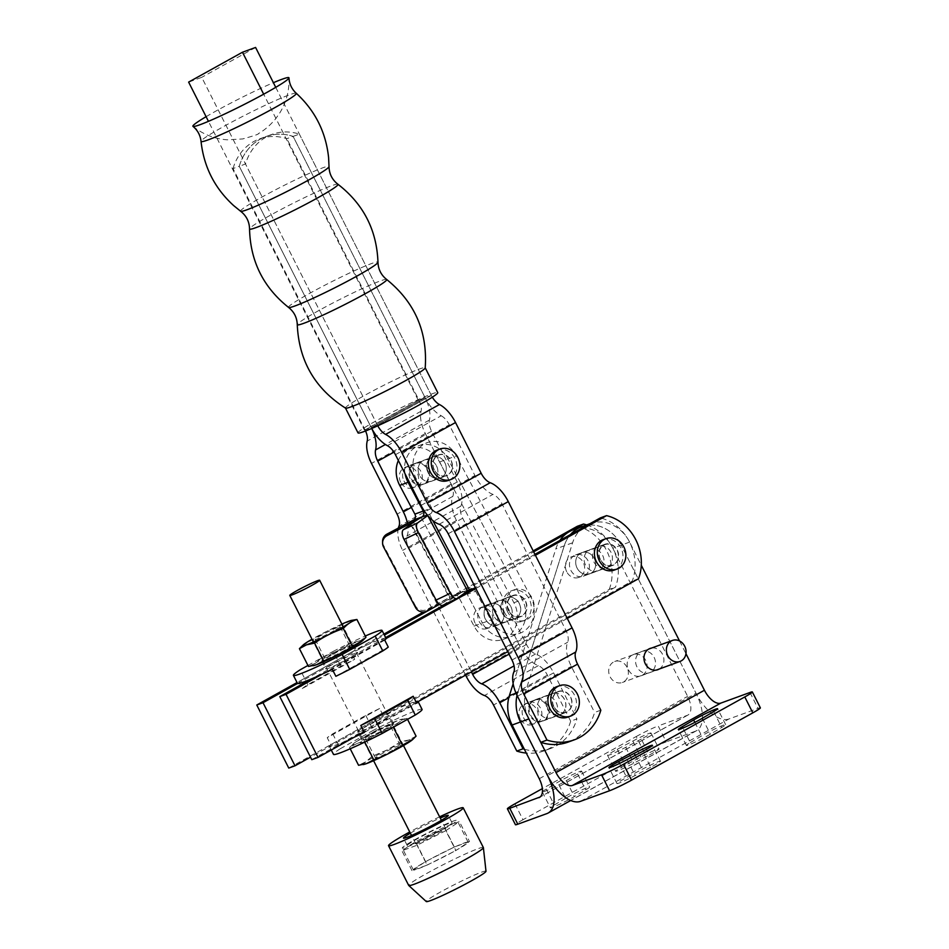 <?xml version="1.0" encoding="UTF-8"?>
<svg xmlns="http://www.w3.org/2000/svg" width="949" height="949" viewBox="0 0 949 949"><rect width="100%" height="100%" fill="white"/><g stroke="black" fill="none" stroke-linecap="round" stroke-linejoin="round"><path stroke-width="0.71" stroke-dasharray="4.75 3.56" d="M345.566 408.141A44.662 3.025 153.2 0 1 345.472 408.046A44.662 3.025 153.2 0 1 383.965 385.199A44.662 3.025 153.2 0 1 425.188 367.773A44.662 3.025 153.2 0 1 425.211 367.904M206.087 116.691A53.808 3.654 153.2 0 1 273.395 82.693M358.022 432.898A44.662 3.025 153.2 0 1 396.516 410.051A44.662 3.025 153.2 0 1 437.75 392.625M364.404 430.087L377.512 425.306L431.368 395.436L418.248 400.217L364.404 430.087L208.448 121.342M377.512 425.306L201.734 77.332L188.626 82.112M418.248 400.217L263.668 94.188M431.368 395.436L275.744 87.344M255.589 47.45L201.734 77.332M455.152 850.802A30.7 2.112 -26.9 0 0 468.118 842.166A30.7 2.112 -26.9 0 0 439.778 854.171A30.7 2.112 -26.9 0 0 413.349 869.936A30.7 2.112 -26.9 0 0 455.152 850.802M444.073 828.94A30.7 2.112 -26.9 0 0 457.038 820.316A30.7 2.112 -26.9 0 0 428.699 832.32A30.7 2.112 -26.9 0 0 402.269 848.086A30.7 2.112 -26.9 0 0 444.073 828.94M441.451 829.901A25.125 1.732 -26.9 0 0 452.056 822.842A25.125 1.732 -26.9 0 0 428.877 832.664A25.125 1.732 -26.9 0 0 407.251 845.559A25.125 1.732 -26.9 0 0 441.451 829.901M410.359 833.175A25.125 1.732 153.1 0 1 440.229 818.026M485.995 871.265A33.488 2.301 -26.9 0 0 455.057 884.302A33.488 2.301 -26.9 0 0 426.267 901.55M483.361 847.552A41.863 2.883 -26.9 0 0 444.725 863.922A41.863 2.883 -26.9 0 0 408.687 885.417M439.624 816.828A41.863 2.883 -26.9 0 0 409.743 831.976M507.573 611.761A16.192 14.021 -110 0 1 514.346 589.756A16.192 14.021 -110 0 1 533.053 600.159A16.192 14.021 -110 0 1 525.438 620.171A16.192 14.021 -110 0 1 507.573 611.761M504.69 612.817A16.192 14.021 -110 0 1 511.452 590.8A16.192 14.021 -110 0 1 530.171 601.215A16.192 14.021 -110 0 1 522.543 621.227A16.192 14.021 -110 0 1 504.69 612.817M508.7 610.598A10.913 9.454 -110 0 1 513.267 595.758A10.913 9.454 -110 0 1 525.876 602.781A10.913 9.454 -110 0 1 520.74 616.269A10.913 9.454 -110 0 1 508.7 610.598M475.01 622.888A10.913 9.454 -110 0 1 479.565 608.048A10.913 9.454 -110 0 1 492.187 615.059A10.913 9.454 -110 0 1 487.051 628.558A10.913 9.454 -110 0 1 475.01 622.888M556.648 686.72A16.192 14.021 -110 0 1 575.367 697.135A16.192 14.021 -110 0 1 567.739 717.147M553.896 706.519A10.913 9.454 -110 0 1 558.463 691.679A10.913 9.454 -110 0 1 571.073 698.701A10.913 9.454 -110 0 1 565.936 712.189A10.913 9.454 -110 0 1 553.896 706.519M520.206 718.808A10.913 9.454 -110 0 1 524.761 703.968A10.913 9.454 -110 0 1 537.383 710.979A10.913 9.454 -110 0 1 532.247 724.478A10.913 9.454 -110 0 1 520.206 718.808M603.161 539.673A16.192 14.021 -110 0 1 621.88 550.088A16.192 14.021 -110 0 1 614.252 570.1M600.409 559.471A10.913 9.454 -110 0 1 604.964 544.631A10.913 9.454 -110 0 1 617.585 551.654A10.913 9.454 -110 0 1 612.449 565.141A10.913 9.454 -110 0 1 600.409 559.471M566.707 571.761A10.913 9.454 -110 0 1 571.274 556.921A10.913 9.454 -110 0 1 583.896 563.931A10.913 9.454 -110 0 1 578.748 577.431A10.913 9.454 -110 0 1 566.707 571.761M437.109 450.075A16.192 14.021 -110 0 1 455.828 460.479A16.192 14.021 -110 0 1 448.201 480.491M434.357 469.862A10.913 9.454 -110 0 1 438.913 455.034A10.913 9.454 -110 0 1 451.534 462.044A10.913 9.454 -110 0 1 446.398 475.532A10.913 9.454 -110 0 1 434.357 469.862M400.668 482.151A10.913 9.454 -110 0 1 405.223 467.311A10.913 9.454 -110 0 1 417.845 474.334A10.913 9.454 -110 0 1 412.696 487.822A10.913 9.454 -110 0 1 400.668 482.151M445.805 830.672L417.05 845.239L401.913 850.755L415.52 841.704L444.274 827.137L459.411 821.62L445.805 830.672L455.876 850.529L469.482 841.49L459.411 821.62M469.482 841.49L454.346 847.006L425.591 861.573L411.985 870.624L427.121 865.108L417.05 845.239M427.121 865.108L455.876 850.529M411.985 870.624L401.913 850.755M425.591 861.573L415.52 841.704M454.346 847.006L444.274 827.137M422.791 839.058A16.75 1.151 -26.9 0 0 415.721 843.756A16.75 1.151 -26.9 0 0 431.178 837.22A16.75 1.151 -26.9 0 0 445.591 828.619A16.75 1.151 -26.9 0 0 422.791 839.058M302.601 645.474L326.859 631.287L352.423 620.195M365.946 637.313L358.9 641.097L350.81 642.829L336.942 651.156L322.055 657.396L315.768 662.96L308.449 666.447M341.782 625.023L350.81 642.829M313.028 639.59L322.055 657.396M341.889 624.098A27.912 1.922 -26.9 0 0 326.895 631.263L326.895 631.263A27.912 1.922 -26.9 0 0 312.019 639.246M334.202 630.646A13.95 0.961 153.1 0 1 315.198 639.353A13.95 0.961 153.1 0 1 327.215 632.188A13.95 0.961 153.1 0 1 340.098 626.731A13.95 0.961 153.1 0 1 334.202 630.646M361.996 641.144A27.912 1.922 -26.9 0 0 358.9 641.097A27.912 1.922 -26.9 0 0 336.978 651.133A27.912 1.922 -26.9 0 0 315.78 662.948A27.912 1.922 -26.9 0 0 313.882 665.546M331.165 655.296A13.95 0.961 -26.9 0 0 325.27 659.223A13.95 0.961 -26.9 0 0 344.273 650.516A13.95 0.961 -26.9 0 0 350.169 646.601A13.95 0.961 -26.9 0 0 331.165 655.296M407.536 719.33L407.038 718.346C401.795 719.971 397.263 722.984 393.432 727.385C383.147 730.86 373.562 735.712 364.677 741.964L356.587 743.684L349.54 747.48L355.828 741.916L376.99 730.125L398.948 720.077L407.038 718.346M416.065 736.151L409.019 739.947L400.929 741.667L391.901 723.862M350.205 748.773L349.54 747.48M400.929 741.667L387.097 749.983L372.186 756.246L365.911 761.786L358.568 765.285M372.186 756.246L363.147 738.429M364.013 764.384A27.912 1.922 153.1 0 1 365.887 761.798L365.887 761.798A27.912 1.922 153.1 0 1 387.062 749.995L387.062 749.995A27.912 1.922 153.1 0 1 409.019 739.947A27.912 1.922 153.1 0 1 412.127 739.995M394.404 749.354A13.95 0.961 -26.9 0 0 400.288 745.439A13.95 0.961 -26.9 0 0 387.406 750.896A13.95 0.961 -26.9 0 0 375.401 758.061A13.95 0.961 -26.9 0 0 394.404 749.354M377.026 730.113A27.912 1.922 153.1 0 1 398.948 720.077A27.912 1.922 153.1 0 1 401.605 719.247A27.912 1.922 153.1 0 1 388.034 728.666A27.912 1.922 153.1 0 1 356.587 743.684A27.912 1.922 153.1 0 1 353.491 743.636A27.912 1.922 153.1 0 1 355.816 741.928A27.912 1.922 153.1 0 1 376.99 730.125M371.213 734.277A13.95 0.961 153.1 0 1 390.217 725.57A13.95 0.961 153.1 0 1 384.321 729.496A13.95 0.961 153.1 0 1 365.318 738.192A13.95 0.961 153.1 0 1 371.213 734.277M355.306 653.292A17.865 1.234 -26.9 0 0 337.12 661.868A17.865 1.234 -26.9 0 0 325.815 668.938A17.865 1.234 -26.9 0 0 328.2 668.416A17.865 1.234 -26.9 0 0 346.385 659.84A17.865 1.234 -26.9 0 0 357.678 652.77A17.865 1.234 -26.9 0 0 355.306 653.292M324.167 660.468A17.865 1.234 153.1 0 1 321.794 660.99A17.865 1.234 153.1 0 1 337.168 651.809A17.865 1.234 153.1 0 1 353.657 644.834A17.865 1.234 153.1 0 1 342.352 651.892A17.865 1.234 153.1 0 1 324.167 660.468M386.065 638.38A49.68 3.416 -26.9 0 0 351.166 652.366L354.689 659.318L302.292 688.535L298.769 681.584A49.68 3.416 -26.9 0 0 297.44 683.327M351.166 652.366L298.769 681.584M384.725 640.124L332.34 669.342M335.863 676.293L388.26 647.088M302.292 688.535A49.68 3.416 153.1 0 1 307.784 684.668L340.821 666.245A49.68 3.416 153.1 0 1 354.689 659.318M340.821 666.245L333.265 651.346A49.68 3.416 153.1 0 1 365.294 636.008M307.951 665.463L333.265 651.346M307.784 684.668L300.228 669.769M360.181 731.489A17.865 1.234 153.1 0 1 357.809 732.011A17.865 1.234 153.1 0 1 369.114 724.953A17.865 1.234 153.1 0 1 387.287 716.376A17.865 1.234 153.1 0 1 389.671 715.854A17.865 1.234 153.1 0 1 378.366 722.913A17.865 1.234 153.1 0 1 360.181 731.489M391.32 724.324A17.865 1.234 -26.9 0 0 373.135 732.901A17.865 1.234 -26.9 0 0 361.842 739.959A17.865 1.234 -26.9 0 0 378.319 732.972A17.865 1.234 -26.9 0 0 393.705 723.802A17.865 1.234 -26.9 0 0 391.32 724.324M354.38 737.136A49.68 3.416 153.1 0 1 329.422 746.4A49.68 3.416 153.1 0 1 330.762 744.657L327.227 737.705L379.624 708.5L383.147 715.451A49.68 3.416 153.1 0 1 418.046 701.465A49.68 3.416 153.1 0 1 418.07 701.631L418.046 701.465M330.762 744.657L383.147 715.451M364.321 732.414L416.718 703.209M379.624 708.5A49.68 3.416 -26.9 0 0 365.756 715.416L332.719 733.838A49.68 3.416 -26.9 0 0 327.227 737.705M332.719 733.838L340.276 748.737A49.68 3.416 -26.9 0 0 333.455 754.348M365.756 715.416L373.313 730.327L340.276 748.737M422.08 709.413A49.68 3.416 -26.9 0 0 373.313 730.327M627.016 667.277A11.163 9.668 70 0 0 614.715 661.489A11.163 9.668 70 0 0 609.46 675.297A11.163 9.668 70 0 0 622.366 682.473A11.163 9.668 70 0 0 627.016 667.277M233.027 168.554A53.037 45.932 -110 0 1 259.528 138.91A53.037 45.932 -110 0 1 286.871 138.673L293.122 136.395A53.037 45.932 70 0 0 265.767 136.632A53.037 45.932 70 0 0 239.267 166.277L233.027 168.554L365.045 429.921A13.393 6.631 -119 0 1 365.555 430.988M387.37 445.65L441.214 415.769A26.691 13.227 -119 0 1 425.152 397.761L371.296 427.643L239.267 166.277L371.296 427.643L425.152 397.761L293.122 136.395L299.362 134.117A53.037 45.932 70 0 0 272.019 134.355A53.037 45.932 70 0 0 245.518 163.999L239.267 166.277A53.037 45.932 -110 0 1 265.767 136.632A53.037 45.932 -110 0 1 293.122 136.395L425.152 397.761A26.691 13.227 61 0 1 429.434 420.063A13.393 6.631 -119 0 0 431.593 431.261L457.204 481.973A26.691 13.227 61 0 1 460.87 506.114A13.393 6.631 -119 0 0 462.709 518.225L526.493 644.49A13.393 6.631 -119 0 0 535.556 653.968A26.691 13.227 61 0 1 553.623 672.853L576.897 718.927L570.657 721.193L547.383 675.13A13.393 6.631 -119 0 0 538.308 665.652A26.691 13.227 61 0 1 520.242 646.767L456.457 520.503A26.691 13.227 61 0 1 452.803 496.363A13.393 6.631 -119 0 0 450.965 484.251L425.342 433.539A26.691 13.227 61 0 1 421.059 411.237A13.393 6.631 -119 0 0 418.9 400.039L286.871 138.673M524.334 749.2A53.037 45.932 70 0 0 550.396 748.559A53.037 45.932 70 0 0 576.897 718.927M570.657 721.193A53.037 45.932 -110 0 1 544.145 750.837A53.037 45.932 -110 0 1 526.292 753.067M523.516 717.658A11.174 9.68 70 0 0 535.841 723.446A11.174 9.68 70 0 0 540.503 708.227A11.174 9.68 70 0 0 528.178 702.438A11.174 9.68 70 0 0 523.516 717.658M465.627 675.119L402.613 550.373A26.691 13.227 61 0 1 398.295 528.166M407.477 523.35A26.691 13.227 61 0 1 407.014 535.983A13.393 6.631 -119 0 0 408.853 548.107L471.392 671.904M371.296 427.643A26.691 13.227 61 0 1 371.7 428.474A26.691 13.227 -119 0 1 371.296 427.643M546.743 705.949A11.174 9.68 -110 0 1 542.081 721.169A11.174 9.68 -110 0 1 529.162 713.98A11.174 9.68 -110 0 1 534.429 700.16A11.174 9.68 -110 0 1 546.743 705.949M427.204 469.304A11.174 9.68 -110 0 1 422.542 484.512A11.174 9.68 -110 0 1 409.612 477.335A11.174 9.68 -110 0 1 414.879 463.515A11.174 9.68 -110 0 1 427.204 469.304M403.977 481.001A11.174 9.68 70 0 0 416.303 486.79A11.174 9.68 70 0 0 420.965 471.582A11.174 9.68 70 0 0 408.639 465.793A11.174 9.68 70 0 0 403.977 481.001M377.761 425.793A13.393 6.631 61 0 1 377.536 425.366L245.518 163.999M600.836 710.184L594.596 712.462A53.037 45.932 -110 0 1 568.095 742.106M570.693 697.218A11.174 9.68 -110 0 1 566.031 712.438A11.174 9.68 -110 0 1 553.706 706.649A11.174 9.68 -110 0 1 558.368 691.43A11.174 9.68 -110 0 1 570.693 697.218M432.329 397.18A13.393 6.631 61 0 1 431.392 395.484L299.362 134.117M441.214 415.769A13.393 6.631 61 0 1 449.292 424.808L474.903 475.52A26.691 13.227 -119 0 0 492.97 494.405A13.393 6.631 61 0 1 502.045 503.883L565.818 630.148A13.393 6.631 61 0 1 567.656 642.259A26.691 13.227 -119 0 0 571.322 666.4L594.596 712.462M547.466 708.927A11.174 9.68 70 0 0 559.78 714.716A11.174 9.68 70 0 0 565.046 700.896A11.174 9.68 70 0 0 552.128 693.707A11.174 9.68 70 0 0 547.466 708.927M427.916 472.27A11.174 9.68 70 0 0 440.241 478.059A11.174 9.68 70 0 0 445.508 464.239A11.174 9.68 70 0 0 432.578 457.062A11.174 9.68 70 0 0 427.916 472.27M451.143 460.573A11.174 9.68 -110 0 1 446.481 475.781A11.174 9.68 -110 0 1 434.168 469.992A11.174 9.68 -110 0 1 438.829 454.785A11.174 9.68 -110 0 1 451.143 460.573M442.922 605.248A8.375 3.962 64.6 0 0 443.23 605.059L453.349 597.68A23.44 1.839 152.2 0 1 460.989 592.828L461.831 592.33A4.46 3.867 -110 0 1 462.377 592.081A4.46 3.867 -110 0 1 465.496 592.425A4.46 3.867 70 0 0 462.377 592.081A4.46 3.867 70 0 0 461.831 592.33L460.989 592.828A23.44 1.839 152.2 0 1 450.004 598.902L439.541 604.383M470.218 589.27L453.432 595.391L426.86 609.46L426.872 611.026M436.41 465.698A11.174 9.68 -110 0 1 431.854 481.119A11.174 9.68 -110 0 1 418.924 473.931A11.174 9.68 -110 0 1 424.191 460.111A11.174 9.68 -110 0 1 436.41 465.698A11.174 9.68 70 0 0 424.191 460.111A11.174 9.68 70 0 0 418.924 473.931A11.174 9.68 70 0 0 431.854 481.119A11.174 9.68 70 0 0 436.41 465.698M510.752 606.435A11.174 9.68 -110 0 1 506.197 621.856A11.174 9.68 -110 0 1 493.266 614.667A11.174 9.68 -110 0 1 498.533 600.847A11.174 9.68 -110 0 1 510.752 606.435A11.174 9.68 70 0 0 498.533 600.847A11.174 9.68 70 0 0 493.266 614.667A11.174 9.68 70 0 0 506.197 621.856A11.174 9.68 70 0 0 510.752 606.435M398.366 460.479A26.572 23.013 -110 0 1 410.526 448.711A26.572 23.013 -110 0 1 439.553 461.985L513.907 602.722A26.572 23.013 -110 0 1 503.077 639.377A26.572 23.013 -110 0 1 474.049 626.103L458.865 597.372L467.252 594.311A4.46 3.867 70 0 0 466.006 592.781A4.46 3.867 -110 0 1 467.252 594.311L482.436 623.042L467.252 594.311L475.651 591.251A4.46 3.867 70 0 0 472.899 588.938M475.651 591.251L490.835 619.982A26.572 23.013 70 0 0 519.862 633.256A26.572 23.013 70 0 0 530.693 596.601L522.294 599.661A26.572 23.013 -110 0 1 511.475 636.316A26.572 23.013 -110 0 1 482.436 623.042A26.572 23.013 70 0 0 511.475 636.316A26.572 23.013 70 0 0 522.294 599.661L447.952 458.925L522.294 599.661L513.907 602.722M405.104 473.824A26.572 23.013 -110 0 1 418.912 445.65A26.572 23.013 -110 0 1 447.952 458.925A26.572 23.013 70 0 0 418.912 445.65A26.572 23.013 70 0 0 405.104 473.824M415.567 607.526L415.543 605.96A8.375 8.339 179.4 0 0 426.86 609.46M415.543 605.96L383.526 545.343L383.538 546.909M382.554 541.547A8.375 8.339 179.4 0 0 383.526 545.343M453.432 595.391A4.46 3.867 -110 0 1 453.99 595.142A4.46 3.867 -110 0 1 458.865 597.372M502.365 609.495A11.174 9.68 70 0 0 490.147 603.908A11.174 9.68 70 0 0 484.88 617.728A11.174 9.68 70 0 0 497.81 624.916A11.174 9.68 70 0 0 502.365 609.495M428.011 468.759A11.174 9.68 70 0 0 415.804 463.171A11.174 9.68 70 0 0 410.537 476.991A11.174 9.68 70 0 0 423.456 484.18A11.174 9.68 70 0 0 428.011 468.759M427.299 515.022L430.395 513.895L427.738 515.532M530.693 596.601L456.339 455.864A26.572 23.013 70 0 0 427.311 442.59A26.572 23.013 70 0 0 416.481 479.257L431.665 507.988L424.144 510.728M430.395 513.895A4.46 3.867 70 0 0 431.665 507.988M444.796 462.637A11.174 9.68 -110 0 1 440.241 478.059A11.174 9.68 -110 0 1 427.311 470.87A11.174 9.68 -110 0 1 432.578 457.062A11.174 9.68 -110 0 1 444.796 462.637M519.139 603.374A11.174 9.68 -110 0 1 514.583 618.795A11.174 9.68 -110 0 1 501.665 611.607A11.174 9.68 -110 0 1 506.932 597.787A11.174 9.68 -110 0 1 519.139 603.374M580.48 801.347L728.891 718.998L758.002 708.393A17.865 1.21 153.2 0 1 760.374 707.859M728.891 718.998A35.73 17.699 61 0 1 696.044 693.304L547.632 775.653L696.044 693.304L621.215 545.165L696.044 693.304A35.73 17.699 -119 0 1 696.59 730.671L570.729 800.493M590.219 523.599L589.863 523.729A35.73 30.937 -110 0 1 590.219 523.599A35.73 30.937 -110 0 1 629.602 542.104L641.287 565.248M679.543 640.966L685.961 653.683M690.314 742.592L701.679 735.89A15.635 1.056 153.2 0 1 716.72 728.049A15.635 1.056 153.2 0 1 725.653 724.633A15.635 1.056 153.2 0 1 721.726 727.48L710.362 734.182A15.635 1.056 153.2 0 1 695.32 742.023A15.635 1.056 153.2 0 1 686.388 745.439A15.635 1.056 153.2 0 1 690.314 742.592L682.972 728.049M650.706 767.278L635.142 775.511A15.635 1.056 153.2 0 1 616.98 783.554A15.635 1.056 153.2 0 1 626.708 777.492L642.271 769.248A15.635 1.056 153.2 0 1 660.445 761.217A15.635 1.056 153.2 0 1 650.706 767.278L642.675 751.371M517.027 695.368A35.73 30.937 -110 0 1 517.798 692.521L564.216 545.841A35.73 30.937 -110 0 1 570.468 534.548A35.73 30.937 -110 0 0 564.216 545.841L517.798 692.521A35.73 30.937 -110 0 0 517.027 695.368M528.901 718.903A35.73 30.937 -110 0 1 526.185 689.46L572.603 542.781A35.73 30.937 -110 0 1 583.089 527.514M581.832 526.659A35.73 30.937 -110 0 1 621.215 545.165A35.73 30.937 -110 0 0 581.832 526.659M538.973 712.035A11.305 9.787 -110 0 1 543.694 696.649A11.305 9.787 -110 0 1 556.15 702.509A11.305 9.787 -110 0 1 551.44 717.895A11.305 9.787 -110 0 1 538.973 712.035A11.305 9.787 -110 0 1 543.694 696.649A11.305 9.787 -110 0 1 556.15 702.509A11.305 9.787 -110 0 1 551.44 717.895A11.305 9.787 -110 0 1 538.973 712.035M636.969 666.898A11.305 9.787 -110 0 1 641.678 651.512A11.305 9.787 -110 0 1 654.134 657.372A11.305 9.787 -110 0 1 649.424 672.758A11.305 9.787 -110 0 1 636.969 666.898A11.305 9.787 -110 0 1 641.678 651.512A11.305 9.787 -110 0 1 654.134 657.372A11.305 9.787 -110 0 1 649.424 672.758A11.305 9.787 -110 0 1 636.969 666.898M585.486 564.987A11.305 9.787 -110 0 1 590.195 549.601A11.305 9.787 -110 0 1 602.662 555.462A11.305 9.787 -110 0 1 597.941 570.847A11.305 9.787 -110 0 1 585.486 564.987A11.305 9.787 -110 0 1 590.195 549.601A11.305 9.787 -110 0 1 602.662 555.462A11.305 9.787 -110 0 1 597.941 570.847A11.305 9.787 -110 0 1 585.486 564.987M564.536 699.449A11.305 9.787 70 0 0 552.081 693.589A11.305 9.787 70 0 0 546.754 707.563A11.305 9.787 70 0 0 559.827 714.834A11.305 9.787 70 0 0 564.536 699.449M659.211 669.033A11.305 9.787 70 0 0 662.532 654.312A11.305 9.787 70 0 0 651.56 648.06M611.049 552.401A11.305 9.787 70 0 0 598.594 546.541A11.305 9.787 70 0 0 593.267 560.515A11.305 9.787 70 0 0 606.34 567.787A11.305 9.787 70 0 0 611.049 552.401A11.305 9.787 70 0 0 598.594 546.541A11.305 9.787 70 0 0 593.884 561.95A11.305 9.787 70 0 0 606.34 567.787A11.305 9.787 70 0 0 611.037 552.377M636.221 736.543A17.865 1.21 153.2 0 1 658.191 725.949L666.222 741.857A17.865 1.21 -26.8 0 0 644.264 752.45L636.221 736.543L542.354 788.619M573.445 529.72A35.73 30.937 -110 0 1 612.817 548.225L687.645 696.364A17.865 8.849 61 0 1 687.93 715.048A17.865 8.849 61 0 1 687.29 715.332L658.191 725.949M641.287 739.081L625.723 747.314A15.635 1.056 153.2 0 1 607.55 755.345A15.635 1.056 153.2 0 1 617.289 749.283L632.841 741.05A15.635 1.056 153.2 0 1 651.014 733.019A15.635 1.056 153.2 0 1 641.287 739.081L649.318 754.989A15.635 1.056 -26.8 0 0 659.057 748.927A15.635 1.056 -26.8 0 0 640.883 756.958L625.32 765.191A15.635 1.056 -26.8 0 0 615.593 771.252A15.635 1.056 -26.8 0 0 633.754 763.221L649.318 754.989M542.425 791.703A15.635 1.056 153.2 0 1 546.268 789.082L557.632 782.379A15.635 1.056 153.2 0 1 572.674 774.55A15.635 1.056 153.2 0 1 581.607 771.134A15.635 1.056 153.2 0 1 577.668 773.969L566.304 780.671A15.635 1.056 153.2 0 1 551.713 788.299A15.635 1.056 153.2 0 1 542.401 791.976M514.951 803.827L522.994 819.734L644.264 752.45M522.994 819.734A17.865 1.21 -26.8 0 0 515.437 824.728M546.921 813.59L695.332 731.24A35.73 17.699 -119 0 0 696.59 730.671M695.332 731.24L666.222 741.857M565.663 798.287L554.299 804.989A15.635 1.056 -26.8 0 0 550.373 807.836A15.635 1.056 -26.8 0 0 559.305 804.42A15.635 1.056 -26.8 0 0 574.347 796.579L585.711 789.876A15.635 1.056 -26.8 0 0 589.637 787.041A15.635 1.056 -26.8 0 0 580.705 790.458A15.635 1.056 -26.8 0 0 565.663 798.287L557.632 782.379M513.148 683.755L555.829 548.902A35.73 30.937 -110 0 1 559.898 540.444M547.763 705.57A11.305 9.787 70 0 0 535.295 699.71A11.305 9.787 70 0 0 529.969 713.684A11.305 9.787 70 0 0 543.042 720.955A11.305 9.787 70 0 0 547.763 705.57M645.747 660.433A11.305 9.787 70 0 0 633.291 654.573A11.305 9.787 70 0 0 627.965 668.547A11.305 9.787 70 0 0 641.026 675.818A11.305 9.787 70 0 0 645.747 660.433M594.264 558.522A11.305 9.787 70 0 0 581.808 552.662A11.305 9.787 70 0 0 576.482 566.636A11.305 9.787 70 0 0 589.554 573.908A11.305 9.787 70 0 0 594.264 558.522M479.15 621.465A11.305 9.787 70 0 0 491.606 627.313A11.305 9.787 70 0 0 496.315 611.903A11.305 9.787 70 0 0 483.86 606.067A11.305 9.787 70 0 0 479.15 621.465M502.555 609.626A11.305 9.787 -110 0 1 497.845 625.035A11.305 9.787 -110 0 1 484.773 617.763A11.305 9.787 -110 0 1 490.099 603.789A11.305 9.787 -110 0 1 502.555 609.626M577.099 568.071A11.305 9.787 -110 0 1 581.808 552.662A11.305 9.787 -110 0 1 594.264 558.498A11.305 9.787 -110 0 1 589.554 573.908A11.305 9.787 -110 0 1 577.099 568.071M588.012 560.776A11.305 9.787 70 0 0 575.568 554.94A11.305 9.787 70 0 0 570.242 568.914A11.305 9.787 70 0 0 583.315 576.185A11.305 9.787 70 0 0 588.012 560.776M288.757 768.073L609.27 589.388L615.51 587.111L310.513 757.16M297.571 683.446L384.381 635.059M437.003 605.711L533.658 551.832M566.304 533.635L573.066 529.862M533.184 550.894L423.645 611.963M383.894 634.122L297.049 682.545M586.648 524.904A44.662 38.672 -110 0 1 615.51 587.111M609.27 589.388A44.662 38.672 70 0 0 577.277 526.304M508.427 610.8A11.305 9.787 -110 0 1 513.124 595.391A11.305 9.787 -110 0 1 525.58 601.227A11.305 9.787 -110 0 1 520.871 616.636A11.305 9.787 -110 0 1 508.427 610.8M519.34 603.505A11.305 9.787 70 0 0 506.885 597.668A11.305 9.787 70 0 0 501.558 611.642A11.305 9.787 70 0 0 514.631 618.914A11.305 9.787 70 0 0 519.34 603.505M617.289 550.1A11.305 9.787 -110 0 1 612.579 565.509A11.305 9.787 -110 0 1 599.507 558.237A11.305 9.787 -110 0 1 604.833 544.263A11.305 9.787 -110 0 1 617.289 550.1M534.928 554.358L475.366 587.561M461.783 595.142L447.892 602.888M385.65 637.586L311.675 678.832M322.387 674.051L386.089 638.547M475.84 588.499L535.402 555.295M311.782 759.674L632.295 580.99A44.662 38.672 70 0 0 600.302 517.917M638.535 578.712L632.295 580.99M567.3 618.428L507.739 651.643M416.386 702.568L364.001 731.774M288.579 307.44A50.107 3.405 153.2 0 1 331.687 281.723A50.107 3.405 153.2 0 1 377.975 262.28M386.658 279.469A50.107 3.405 -26.8 0 0 340.477 299.113A50.107 3.405 -26.8 0 0 297.262 324.629M337.927 184.248A49.538 3.357 -26.8 0 0 292.268 203.679A49.538 3.357 -26.8 0 0 249.54 228.899M240.631 211.259A49.538 3.357 153.2 0 1 283.253 185.838A49.538 3.357 153.2 0 1 329.018 166.621M296.242 93.251A53.358 3.618 -26.8 0 0 247.048 114.153A53.358 3.618 -26.8 0 0 201.034 141.342M547.383 675.13L493.527 705.012M429.434 420.063L385.401 444.5M431.593 431.261L393.965 452.127M457.204 481.973L411.344 507.418M460.87 506.114L407.014 535.983M462.709 518.225L408.853 548.107M526.493 644.49L509.02 654.181M535.556 653.968L514.061 665.89M553.623 672.853L508.794 697.717M538.308 665.652L484.464 695.534M520.242 646.767L466.398 676.649M456.457 520.503L402.613 550.373M452.803 496.363L398.948 526.244M450.965 484.251L397.109 514.133M425.342 433.539L371.498 463.42M421.059 411.237L367.204 441.107M418.9 400.039L365.045 429.921M395.436 454.69L449.292 424.808M421.059 505.402L474.903 475.52M439.126 524.275L492.97 494.405M448.189 533.753L502.045 503.883M511.974 660.029L565.818 630.148M513.812 672.141L567.656 642.259M517.478 696.269L571.322 666.4M377.536 425.366L431.392 395.484M410.644 524.406L450.004 598.902M452.602 595.889L412.779 520.503M449.98 597.336L410.158 521.95M421.166 517.442L460.989 592.828L421.166 517.442M474.049 626.103L490.835 619.982M439.553 461.985L456.339 455.864M453.349 597.68L413.527 522.294M429.553 514.382L432.815 520.55M443.23 605.059L457.442 598.297M416.481 479.257L409.185 481.914M749.971 692.485L758.002 708.393M629.602 542.104L612.817 548.225M635.225 755.309L642.271 769.248M619.59 763.399L626.708 777.492M627.111 759.603L635.142 775.511M702.319 718.274L710.362 734.182M713.684 711.572L721.726 727.48M694.858 722.367L701.679 735.89M526.185 689.46L516.031 693.173M572.603 542.781L555.829 548.902M687.29 715.332L540.088 797.006M539.246 778.714L687.645 696.364M566.304 780.671L574.347 796.579M577.668 773.969L585.711 789.876M546.268 789.082L554.299 804.989M632.841 741.05L640.883 756.958M617.289 749.283L625.32 765.191M625.723 747.314L633.754 763.221M192.967 126.371C203.003 134.355 214.415 138.839 227.202 139.823L242.659 138.957C254.035 135.79 259.267 134.023 258.342 133.631C263.988 130.571 269.635 125.79 275.257 119.277L279.481 113.417C286.278 102.539 289.445 90.689 288.971 77.877M468.118 842.166L457.038 820.316M413.349 869.936L402.269 848.086M452.056 822.842L448.284 815.393M407.251 845.559L403.467 838.109M514.346 589.756L511.452 590.8M525.438 620.171L522.543 621.227M513.267 595.758L479.565 608.048M520.74 616.269L487.051 628.558M558.463 691.679L524.761 703.968M565.936 712.189L532.247 724.478M604.964 544.631L571.274 556.921M612.449 565.141L578.748 577.431M438.913 455.034L405.223 467.311M446.398 475.532L412.696 487.822M445.591 828.619L441.392 820.327M403.479 745.546L343.277 626.838M415.721 843.756L411.522 835.476M373.598 760.695L313.407 641.987M315.198 639.353L325.27 659.223M340.098 626.731L350.169 646.601M401.605 719.247L402.542 719.034M400.288 745.439L390.217 725.57M375.401 758.061L365.318 738.192M353.491 743.636L352.72 744.324M321.794 660.99L325.815 668.938M353.657 644.834L357.678 652.77M393.705 723.802L389.671 715.854M361.842 739.959L357.809 732.011M329.422 746.4L331.26 750.018M648.677 649.104L614.715 661.489M656.328 670.089L622.366 682.473M259.528 138.91L272.019 134.355M550.396 748.559L544.145 750.837M534.429 700.16L528.178 702.438M542.081 721.169L535.841 723.446M414.879 463.515L408.639 465.793M422.542 484.512L416.303 486.79M559.78 714.716L566.031 712.438M552.128 693.707L558.368 691.43M423.456 484.18L446.481 475.781M415.804 463.171L438.829 454.785M453.99 595.142L470.775 589.021M506.932 597.787L490.147 603.908M514.583 618.795L497.81 624.916M410.526 448.711L427.311 442.59M503.077 639.377L519.862 633.256M660.445 761.217L652.402 745.309M616.98 783.554L608.938 767.646M686.388 745.439L678.357 729.532M725.653 724.633L717.622 708.725M543.042 720.955L559.827 714.834M535.295 699.71L552.081 693.589M641.026 675.818L657.811 669.697M633.291 654.573L650.065 648.452M583.315 576.185L612.579 565.509M575.568 554.94L604.833 544.263M687.93 715.048L539.518 797.385M581.607 771.134L589.637 787.041M542.33 791.929L550.373 807.836M607.55 755.345L615.593 771.252M651.014 733.019L659.057 748.927M490.099 603.789L483.86 606.067M497.845 625.035L491.606 627.313M514.631 618.914L520.871 616.636M506.885 597.668L513.124 595.391"/><path stroke-width="1.42" d="M386.658 279.469C414.832 302.268 427.691 331.747 425.211 367.904A44.662 3.025 153.2 0 1 406.302 380.252A44.662 3.025 153.2 0 1 345.566 408.141C314.985 388.675 298.888 360.834 297.262 324.629A50.107 3.405 -26.8 0 0 320.24 316.397A50.107 3.405 -26.8 0 0 365.543 293.561A50.107 3.405 -26.8 0 0 386.658 279.469C381.13 275.068 378.236 269.338 377.975 262.28A50.107 3.405 153.2 0 1 356.765 276.183A50.107 3.405 153.2 0 1 288.579 307.44C294.107 311.841 297.001 317.571 297.262 324.629M273.395 82.693A53.808 3.654 153.2 0 1 288.971 77.877A53.808 3.654 153.2 0 1 266.195 92.8A53.808 3.654 153.2 0 1 192.967 126.371A53.808 3.654 153.2 0 1 206.087 116.691M425.223 367.832L437.75 392.625A44.662 3.025 153.2 0 1 418.865 405.116A44.662 3.025 153.2 0 1 358.022 432.898L345.495 408.094M208.448 121.342L188.626 82.112L242.47 52.231L255.589 47.45L275.744 87.344M263.668 94.188L242.47 52.231M440.229 818.026A25.125 1.732 153.1 0 1 448.284 815.393A25.125 1.732 153.1 0 1 437.679 822.451A25.125 1.732 153.1 0 1 403.467 838.109A25.125 1.732 153.1 0 1 410.359 833.175M409.743 831.976A41.863 2.883 -26.9 0 0 388.532 845.689L408.687 885.417A41.863 2.883 -26.9 0 0 408.734 885.476L426.267 901.55A33.488 2.301 -26.9 0 0 471.831 880.613A33.488 2.301 -26.9 0 0 485.995 871.265L483.385 847.623A41.863 2.883 -26.9 0 0 483.361 847.552L463.219 807.813A41.863 2.883 -26.9 0 0 439.624 816.828M408.734 885.476A41.863 2.883 -26.9 0 0 465.686 859.319A41.863 2.883 -26.9 0 0 483.385 847.623M388.532 845.689A41.863 2.883 -26.9 0 0 445.544 819.58A41.863 2.883 -26.9 0 0 463.219 807.813M552.769 707.681A16.192 14.021 -110 0 1 559.53 685.676A16.192 14.021 -110 0 1 578.249 696.08A16.192 14.021 -110 0 1 570.634 716.092A16.192 14.021 -110 0 1 552.769 707.681M570.634 716.092L567.739 717.147A16.192 14.021 -110 0 1 549.886 708.725A16.192 14.021 -110 0 1 556.648 686.72L559.53 685.676M599.282 560.634A16.192 14.021 -110 0 1 606.043 538.629A16.192 14.021 -110 0 1 624.762 549.032A16.192 14.021 -110 0 1 617.135 569.044A16.192 14.021 -110 0 1 599.282 560.634M617.135 569.044L614.252 570.1A16.192 14.021 -110 0 1 596.399 561.689A16.192 14.021 -110 0 1 603.161 539.673L606.043 538.629M433.23 471.024A16.192 14.021 -110 0 1 439.992 449.019A16.192 14.021 -110 0 1 458.711 459.423A16.192 14.021 -110 0 1 451.083 479.435A16.192 14.021 -110 0 1 433.23 471.024M451.083 479.435L448.201 480.491A16.192 14.021 -110 0 1 430.348 472.08A16.192 14.021 -110 0 1 437.109 450.075L439.992 449.019M296.859 590.705A16.75 1.151 -26.9 0 0 289.789 595.414A16.75 1.151 -26.9 0 0 305.246 588.866A16.75 1.151 -26.9 0 0 319.659 580.266A16.75 1.151 -26.9 0 0 296.859 590.705M343.313 628.546C333.016 632.022 323.443 636.874 314.558 643.114L323.585 660.919C333.87 657.455 343.455 652.604 352.34 646.352L362.767 640.468L365.946 637.313L356.919 619.495C351.676 621.132 347.144 624.145 343.313 628.546L352.34 646.352M314.558 643.114L306.468 644.846L299.421 648.641L308.449 666.447L316.539 664.715L323.585 660.919M312.019 639.246A27.912 1.922 -26.9 0 0 305.708 643.078L305.708 643.078A27.912 1.922 -26.9 0 0 303.372 644.798A27.912 1.922 -26.9 0 0 306.468 644.846A27.912 1.922 -26.9 0 0 337.903 629.828A27.912 1.922 -26.9 0 0 351.474 620.397L356.919 619.495M299.421 648.641L303.372 644.798M351.474 620.397A27.912 1.922 -26.9 0 0 348.829 621.227A27.912 1.922 -26.9 0 0 341.889 624.098M312.945 665.747L313.882 665.546A27.912 1.922 -26.9 0 0 316.539 664.715A27.912 1.922 -26.9 0 0 341.806 652.971A27.912 1.922 -26.9 0 0 361.996 641.144L362.767 640.468M350.205 748.773L358.568 765.285L366.67 763.554L373.716 759.769C384.001 756.294 393.586 751.442 402.459 745.202L412.898 739.307L416.065 736.151L407.536 719.33M393.788 726.993L392.483 727.729M402.459 745.202L393.432 727.385M373.716 759.769L364.748 742.106M412.898 739.307L412.127 739.995A27.912 1.922 153.1 0 1 391.925 751.81A27.912 1.922 153.1 0 1 366.67 763.554A27.912 1.922 153.1 0 1 364.013 764.384L363.064 764.597M375.223 636.044L382.779 650.943A49.68 3.416 153.1 0 0 388.26 647.088L384.725 640.124A49.68 3.416 -26.9 0 0 386.065 638.38L382.032 630.433A49.68 3.416 153.1 0 1 375.223 636.044L342.174 654.466A49.68 3.416 153.1 0 1 293.407 675.38A49.68 3.416 153.1 0 1 300.228 669.769L307.951 665.463M293.407 675.38L297.44 683.327A49.68 3.416 -26.9 0 0 332.34 669.342L335.863 676.293A49.68 3.416 153.1 0 0 349.73 669.365L342.174 654.466M365.294 636.008A49.68 3.416 153.1 0 1 382.032 630.433M382.779 650.943L349.73 669.365M331.26 750.018L333.455 754.348A49.68 3.416 -26.9 0 0 382.222 733.447L415.271 715.024A49.68 3.416 -26.9 0 0 422.08 709.413L418.118 701.596A49.68 3.416 153.1 0 1 416.718 703.209L413.195 696.258L360.798 725.463L364.321 732.414A49.68 3.416 153.1 0 1 354.38 737.136M360.798 725.463A49.68 3.416 -26.9 0 0 374.665 718.535L382.222 733.447M374.665 718.535L407.714 700.125L415.271 715.024M407.714 700.125A49.68 3.416 -26.9 0 0 413.195 696.258M684.715 646.245A11.163 9.668 -110 0 1 680.053 661.429A11.163 9.668 -110 0 1 667.147 654.252A11.163 9.668 -110 0 1 672.402 640.456A11.163 9.668 -110 0 1 684.715 646.245M526.292 753.067A53.037 45.932 -110 0 1 516.802 751.074L523.041 748.797A53.037 45.932 70 0 0 524.334 749.2M516.802 751.074L493.527 705.012A13.393 6.631 -119 0 0 484.464 695.534A26.691 13.227 61 0 1 466.398 676.649L465.627 675.119M398.295 528.166A26.691 13.227 61 0 1 398.948 526.244A13.393 6.631 -119 0 0 397.109 514.133L371.498 463.42A26.691 13.227 61 0 1 367.204 441.107A13.393 6.631 -119 0 0 365.555 430.988M471.392 671.904L472.638 674.371A13.393 6.631 -119 0 0 481.701 683.849A26.691 13.227 61 0 1 499.767 702.735L523.041 748.797M540.74 742.343L546.992 740.066A53.037 45.932 70 0 0 574.335 739.829L568.095 742.106A53.037 45.932 -110 0 1 540.74 742.343L517.478 696.269A26.691 13.227 -119 0 1 513.812 672.141A13.393 6.631 61 0 0 511.974 660.029L448.189 533.753A13.393 6.631 61 0 0 439.126 524.275A26.691 13.227 -119 0 1 421.059 505.402L395.436 454.69A13.393 6.631 61 0 0 387.37 445.65A26.691 13.227 -119 0 1 371.723 428.462A26.691 13.227 61 0 1 375.579 449.945A13.393 6.631 -119 0 0 377.738 461.143L403.349 511.855A26.691 13.227 61 0 1 407.477 523.35M546.992 740.066L523.718 694.004A13.393 6.631 61 0 1 521.879 681.88A26.691 13.227 -119 0 0 518.213 657.752L454.429 531.476A26.691 13.227 -119 0 0 436.362 512.602A13.393 6.631 61 0 1 427.299 503.124L401.676 452.412A26.691 13.227 -119 0 0 385.602 434.405A13.393 6.631 61 0 1 377.761 425.793M574.335 739.829A53.037 45.932 70 0 0 600.836 710.184L577.573 664.122A13.393 6.631 61 0 1 575.735 652.01A26.691 13.227 -119 0 0 572.069 627.87L508.284 501.606A26.691 13.227 -119 0 0 490.218 482.721A13.393 6.631 61 0 1 481.155 473.243L455.532 422.53A26.691 13.227 -119 0 0 439.458 404.523A13.393 6.631 61 0 1 432.329 397.18M439.541 604.383L426.872 611.026A8.375 8.339 -0.6 0 1 415.567 607.526L383.538 546.909A8.375 8.339 -0.6 0 1 387.05 535.639L410.17 523.516A23.44 1.839 -27.8 0 0 421.166 517.442L422.008 516.944A4.46 3.867 70 0 0 423.278 511.048L408.094 482.306A26.572 23.013 -110 0 1 405.104 473.824A26.572 23.013 70 0 0 408.094 482.306L423.278 511.048A4.46 3.867 -110 0 1 422.008 516.944L421.166 517.442A23.44 1.839 -27.8 0 0 413.527 522.294L403.408 529.672A8.375 3.962 64.6 0 0 404.06 539.423L436.089 600.053A8.375 3.962 64.6 0 0 442.922 605.248L457.145 598.487A8.375 3.962 -115.4 0 1 450.301 593.291L436.089 600.053M387.05 535.639L387.026 534.073L413.61 520.005L427.299 515.022M387.026 534.073A8.375 8.339 179.4 0 0 382.554 541.547L382.577 543.113M424.144 510.728L414.879 514.109A4.46 3.867 -110 0 1 413.61 520.005M414.879 514.109L399.707 485.366A26.572 23.013 -110 0 1 398.366 460.479M457.145 598.487A8.375 3.962 -115.4 0 0 457.442 598.297L467.56 590.919L427.738 515.532L417.619 522.923L403.408 529.672M467.56 590.919L470.218 589.27A4.46 3.867 70 0 1 470.775 589.021A4.46 3.867 70 0 1 472.899 588.938M404.06 539.423L418.284 532.662A8.375 3.962 -115.4 0 1 417.619 522.923M418.284 532.662L450.301 593.291M744.787 696.946A17.865 1.21 -26.8 0 0 752.343 691.951A17.865 1.21 -26.8 0 0 749.971 692.485L720.86 703.09L572.449 785.44L601.559 774.823A17.865 1.21 -26.8 0 0 623.517 764.242L631.548 780.149L752.818 712.853L744.787 696.946L623.517 764.242M752.343 691.951L760.374 707.859A17.865 1.21 153.2 0 1 752.818 712.853M693.648 719.983L682.284 726.685A15.635 1.056 -26.8 0 0 678.357 729.532A15.635 1.056 -26.8 0 0 687.278 726.115A15.635 1.056 -26.8 0 0 702.319 718.274L713.684 711.572A15.635 1.056 -26.8 0 0 717.622 708.725A15.635 1.056 -26.8 0 0 708.689 712.141A15.635 1.056 -26.8 0 0 693.648 719.983L694.858 722.367M627.111 759.603L642.675 751.371A15.635 1.056 -26.8 0 0 652.402 745.309A15.635 1.056 -26.8 0 0 634.229 753.34L618.677 761.584A15.635 1.056 -26.8 0 0 608.938 767.646A15.635 1.056 -26.8 0 0 627.111 759.603M631.548 780.149A17.865 1.21 153.2 0 1 609.59 790.731L601.559 774.823M641.287 565.248L679.543 640.966M685.961 653.683L704.431 690.243A17.865 8.849 -119 0 0 720.86 703.09M570.729 800.493L548.178 813.008A35.73 17.699 61 0 0 547.632 775.653L520.515 721.964L547.632 775.653A35.73 17.699 -119 0 0 580.48 801.347L609.59 790.731M572.449 785.44A17.865 8.849 61 0 1 556.019 772.593L528.901 718.903L520.515 721.964A35.73 30.937 -110 0 1 517.027 695.368A35.73 30.937 -110 0 0 520.515 721.964L512.116 725.024A35.73 30.937 -110 0 1 509.399 695.581L513.148 683.755M559.898 540.444A35.73 30.937 -110 0 1 573.445 529.72L581.832 526.659A35.73 30.937 -110 0 0 570.468 534.548A35.73 30.937 -110 0 1 581.832 526.659L589.863 523.729A35.73 30.937 -110 0 0 583.089 527.514M651.56 648.06A11.305 9.787 70 0 0 650.065 648.452A11.305 9.787 70 0 0 644.739 662.426A11.305 9.787 70 0 0 657.811 669.697A11.305 9.787 70 0 0 659.211 669.033M542.354 788.619L514.951 803.827A17.865 1.21 153.2 0 0 507.407 808.821L515.437 824.728A17.865 1.21 -26.8 0 0 517.81 824.195L509.779 808.287A17.865 1.21 153.2 0 1 507.407 808.821M540.088 797.006L509.779 808.287M548.178 813.008A35.73 17.699 61 0 1 546.921 813.59L517.81 824.195M538.89 797.682A17.865 8.849 -119 0 0 539.518 797.385A17.865 8.849 -119 0 0 539.246 778.714L512.116 725.024M310.513 757.16L295.009 765.796L263.015 702.723L297.571 683.446M297.049 682.545L256.776 705L288.757 768.073L295.009 765.796M256.776 705L263.015 702.723M384.381 635.059L437.003 605.711M533.658 551.832L566.304 533.635M573.066 529.862L583.516 524.026A44.662 38.672 -110 0 1 586.648 524.904M533.184 550.894L577.277 526.304L583.516 524.026M423.645 611.963L383.894 634.122M535.402 555.295L606.541 515.639L600.302 517.917L534.928 554.358M475.366 587.561L461.783 595.142M447.892 602.888L385.65 637.586M311.675 678.832L279.801 696.602L311.782 759.674L318.034 757.397L286.04 694.324L279.801 696.602M286.04 694.324L322.387 674.051M386.089 638.547L475.84 588.499M606.541 515.639A44.662 38.672 -110 0 1 638.535 578.712L567.3 618.428M507.739 651.643L416.386 702.568M364.001 731.774L318.034 757.397M192.967 126.371C197.653 130.274 200.346 135.268 201.034 141.342A53.358 3.618 -26.8 0 0 225.648 132.504A53.358 3.618 -26.8 0 0 273.739 108.245A53.358 3.618 -26.8 0 0 296.242 93.251C315.092 110.618 325.875 132.041 328.591 157.522L329.018 166.621A49.538 3.357 153.2 0 1 308.045 180.346A49.538 3.357 153.2 0 1 240.631 211.259C246.372 215.743 249.35 221.615 249.54 228.899A49.538 3.357 -26.8 0 0 272.244 220.785A49.538 3.357 -26.8 0 0 317.061 198.199A49.538 3.357 -26.8 0 0 337.927 184.248C363.42 204.023 376.777 230.038 377.975 262.28M385.401 444.5L375.579 449.945M393.965 452.127L377.738 461.143M411.344 507.418L403.349 511.855M509.02 654.181L472.638 674.371M514.061 665.89L481.701 683.849M508.794 697.717L499.767 702.735M523.718 694.004L577.573 664.122M521.879 681.88L575.735 652.01M518.213 657.752L572.069 627.87M454.429 531.476L508.284 501.606M436.362 512.602L490.218 482.721M427.299 503.124L481.155 473.243M401.676 452.412L455.532 422.53M385.602 434.405L439.458 404.523M410.17 523.516L410.644 524.406M399.707 485.366L409.185 481.914M432.815 520.55L469.387 589.768M556.019 772.593L704.431 690.243M634.229 753.34L635.225 755.309M618.677 761.584L619.59 763.399M682.284 726.685L682.972 728.049M509.399 695.581L516.031 693.173M249.54 228.899C250.322 261.165 263.336 287.333 288.579 307.44M329.018 166.621C329.208 173.904 332.174 179.776 337.927 184.248M201.034 141.342C203.821 166.822 214.664 188.21 233.573 205.518L240.631 211.259M288.971 77.877C289.326 83.963 291.758 89.087 296.242 93.251M441.392 820.327L403.479 745.546M343.277 626.838L319.659 580.266M411.522 835.476L373.598 760.695M313.407 641.987L289.789 595.414M672.402 640.456L648.677 649.104M680.053 661.429L656.328 670.089"/></g></svg>
